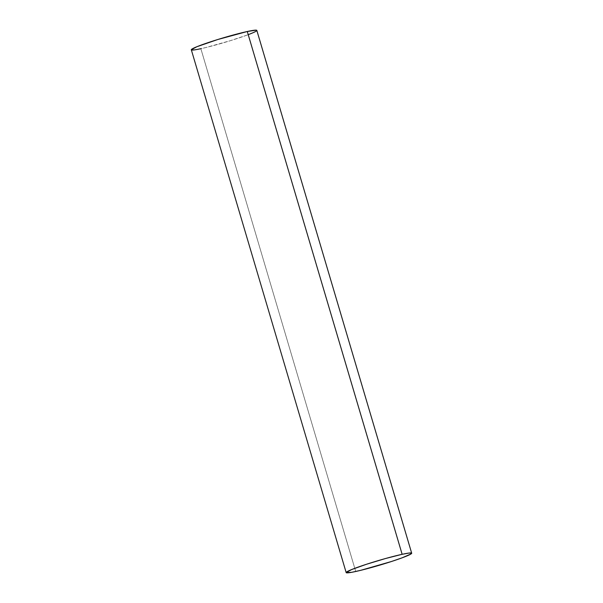 <?xml version="1.0" encoding="UTF-8"?>
<svg xmlns="http://www.w3.org/2000/svg" width="603" height="603" viewBox="0 0 603 603"><rect width="100%" height="100%" fill="white"/><g stroke="black" fill="none" stroke-linecap="round" stroke-linejoin="round"><path stroke-width="0.45" stroke-dasharray="3.02 2.26" d="M191.317 49.8A34.16 2.382 163.5 0 0 200.859 48.692L355.717 571.493L200.859 48.692A34.16 2.382 163.5 0 0 236.889 38.615A34.16 2.382 163.5 0 0 256.825 30.399M193.774 49.974L205.811 47.547L230.399 40.672L247.192 35.049L256.192 31.13M256.833 30.451L256.215 30.15M355.717 571.493L200.859 48.692A34.16 2.382 163.5 0 0 248.217 34.665"/><path stroke-width="0.9" d="M411.683 553.2L256.825 30.399A34.16 2.382 163.5 0 0 247.283 31.507L402.141 554.308A34.16 2.382 -16.5 0 1 411.683 553.2A34.16 2.382 -16.5 0 1 391.746 561.408A34.16 2.382 -16.5 0 1 355.717 571.493A34.16 2.382 -16.5 0 1 346.175 572.601A34.16 2.382 -16.5 0 1 366.111 564.385A34.16 2.382 -16.5 0 1 402.141 554.308L385.385 558.559L366.451 564.28L351.73 569.526L346.167 572.548L351.655 572.315L360.677 570.34L391.407 561.521L402.05 557.85L411.05 553.923L411.691 553.253L409.226 553.026L402.141 554.308A34.16 2.382 -16.5 0 1 402.05 557.85A34.16 2.382 -16.5 0 1 355.717 571.493A34.16 2.382 -16.5 0 1 355.808 567.951A34.16 2.382 -16.5 0 1 402.141 554.308L247.283 31.507A34.16 2.382 163.5 0 0 211.254 41.592A34.16 2.382 163.5 0 0 191.317 49.8L346.175 572.601M256.192 31.13L256.833 30.451L256.215 30.15L247.283 31.507L217.743 39.527L196.864 46.733L191.309 49.748L193.774 49.974M248.217 34.665A34.16 2.382 163.5 0 0 247.283 31.507L402.141 554.308M247.283 31.507A34.16 2.382 163.5 0 0 200.95 45.15A34.16 2.382 163.5 0 0 200.859 48.692"/></g></svg>
